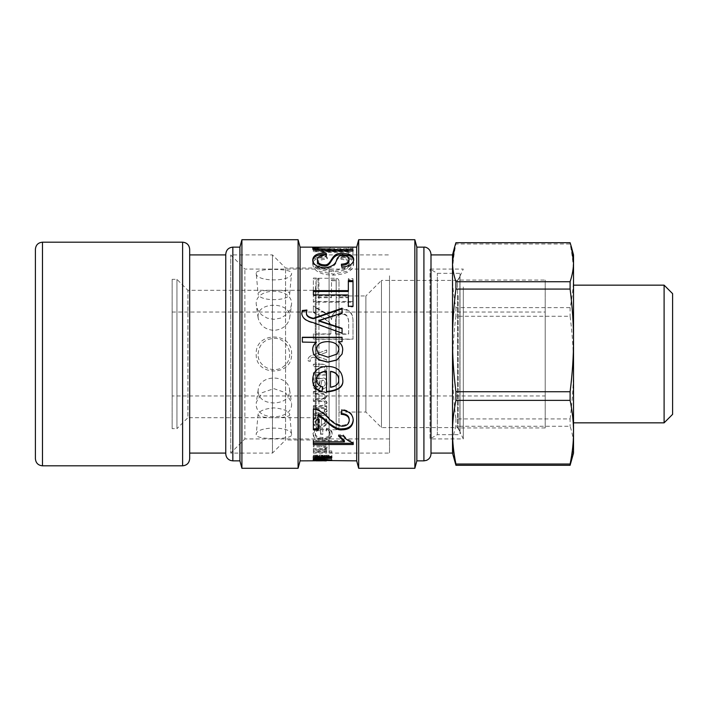 <?xml version="1.0" encoding="UTF-8"?>
<svg xmlns="http://www.w3.org/2000/svg" width="708" height="708" viewBox="0 0 708 708"><rect width="100%" height="100%" fill="white"/><g stroke="black" fill="none" stroke-linecap="round" stroke-linejoin="round"><path stroke-width="0.53" stroke-dasharray="3.54 2.66" d="M326.698 352.319L326.698 350.044L313.06 355.106C309.865 355.876 308.175 357.345 307.98 359.522L308.237 360.965L310.37 361.195L310.166 359.921C310.024 358.567 311.086 357.637 313.361 357.133L326.698 362.124L326.698 359.735L315.901 356.053L326.698 352.319L326.698 349.991L313.06 355.124C309.865 355.894 308.175 357.39 307.98 359.593L308.237 361.053L310.37 361.292L310.166 360C310.024 358.629 311.086 357.69 313.361 357.177L326.698 362.231L326.698 359.814L315.901 356.08L326.698 352.301M321.591 364.186L313.379 364.186L313.379 366.434L321.485 366.434C324.034 366.478 325.22 367.39 325.052 369.142C325.114 371.408 323.653 372.558 320.662 372.603L313.379 372.603L313.379 374.789L326.698 374.789L326.698 372.815L324.822 372.762L327.007 368.682C326.857 365.434 325.052 363.939 321.591 364.186L313.379 364.328L313.379 366.594L321.485 366.594C324.034 366.647 325.22 367.567 325.052 369.346C325.114 371.638 323.653 372.806 320.662 372.851L313.379 372.851L313.379 375.063L326.698 375.063L326.698 373.063L324.822 373.019L327.007 368.886C326.857 365.585 325.052 364.071 321.591 364.328M321.335 418.658C323.963 419.012 325.238 419.968 325.158 421.517C324.999 423.198 323.733 424.145 321.335 424.366L321.335 419.525C323.963 419.888 325.238 420.853 325.158 422.419C324.999 424.127 323.733 425.083 321.335 425.304L321.335 419.525M321.335 424.366L321.335 425.304M325.158 421.517L325.158 422.419M327.007 421.517C327.556 418.897 325.043 417.339 319.467 416.835L319.467 424.464C316.485 424.234 314.971 423.225 314.927 421.419L317.671 418.72L317.388 416.897C314.556 417.561 313.113 419.065 313.06 421.419C313.219 424.508 315.52 426.074 319.936 426.136C324.388 426.092 326.742 424.552 327.007 421.517L327.007 422.419C327.556 419.773 325.043 418.189 319.467 417.676L319.467 425.411C316.485 425.181 314.971 424.154 314.927 422.331L317.671 419.587L317.388 417.738C314.556 418.41 313.113 419.941 313.06 422.331C313.219 425.446 315.52 427.039 319.936 427.101C324.388 427.066 326.742 425.499 327.007 422.419M319.467 416.835L319.467 417.676M313.06 421.419L313.06 422.331M317.388 416.897L317.388 417.738M317.671 418.72L317.671 419.587M314.927 421.419L314.927 422.331M319.467 424.464L319.467 425.411M322.768 428.013L315.954 428.013L313.06 433.181C313.352 436.951 316.503 438.889 322.512 439.004C328.424 439.031 331.618 437.128 332.096 433.287C332.096 430.553 330.282 428.862 326.654 428.216L326.043 429.729C328.689 430.216 330.017 431.402 330.017 433.287C329.751 436.128 327.3 437.535 322.662 437.5C317.742 437.394 315.281 435.978 315.264 433.252L317.166 429.668L320.582 429.668L320.582 433.287L322.768 433.287L322.768 428.013L322.768 429.013L315.954 429.013L313.06 434.243C313.352 438.066 316.503 440.031 322.512 440.137C328.424 440.172 331.618 438.243 332.096 434.349C332.096 431.579 330.282 429.871 326.654 429.216L326.043 430.747C328.689 431.243 330.017 432.446 330.017 434.349C329.751 437.225 327.3 438.65 322.662 438.624C317.742 438.517 315.281 437.075 315.264 434.314L317.166 430.676L320.582 430.676L320.582 434.349L322.768 434.349L322.768 429.013M315.954 428.013L315.954 429.013M322.768 433.287L322.768 434.349M320.582 433.287L320.582 434.349M320.582 429.668L320.582 430.676M317.166 429.668L317.166 430.676M315.264 433.252L315.264 434.314M330.017 433.287L330.017 434.349M326.043 429.729L326.043 430.747M326.654 428.216L326.654 429.216M332.096 433.287L332.096 434.349M313.06 433.181L313.06 434.243M321.591 444.536L313.379 444.536L313.379 445.677L321.485 445.677C324.034 445.704 325.22 446.146 325.052 446.996C325.114 448.058 323.653 448.589 320.662 448.598L313.379 448.598L313.379 449.553L326.698 449.553L326.698 448.695L324.822 448.668L327.007 446.775C326.857 445.182 325.052 444.429 321.591 444.536L321.591 445.757L313.379 445.757L313.379 446.907L321.485 446.907C324.034 446.943 325.22 447.385 325.052 448.244C325.114 449.315 323.653 449.854 320.662 449.863L313.379 449.863L313.379 450.837L326.698 450.837L326.698 449.961L324.822 449.943L327.007 448.022C326.857 446.403 325.052 445.642 321.591 445.757M313.379 444.536L313.379 445.757M327.007 446.775L327.007 448.022M324.822 448.668L324.822 449.943M324.822 448.695L324.822 449.961M326.698 448.695L326.698 449.961M326.698 449.553L326.698 450.837M313.379 449.553L313.379 450.837M313.379 448.598L313.379 449.863M325.052 446.996L325.052 448.244M313.379 445.677L313.379 446.907M331.778 450.961L329.22 450.961L329.22 451.819L331.778 451.819L331.778 450.961L331.778 452.262L329.22 452.262L329.22 453.129L331.778 453.129L331.778 452.262M329.22 450.961L329.22 452.262M331.778 451.819L331.778 453.129M329.22 451.819L329.22 453.129M326.698 450.961L313.379 450.961L313.379 451.819L326.698 451.819L326.698 450.961L326.698 452.262L313.379 452.262L313.379 453.129L326.698 453.129L326.698 452.262M313.379 450.961L313.379 452.262M326.698 451.819L326.698 453.129M313.379 451.819L313.379 453.129M314.927 458.952L325.158 458.961L314.927 458.952L314.927 460.359L325.158 460.368L314.927 460.359M325.158 458.961L325.158 460.368M331.778 459.66L331.778 458.262L313.379 458.271L315.078 458.563L313.06 458.979L320.043 459.359L331.778 458.271L331.778 459.678L313.379 459.678L315.078 459.97L313.06 460.386L320.043 460.775L331.778 459.988L331.778 458.687L313.379 458.687L328.786 458.395L313.379 457.085L329.043 455.864L313.379 455.846L313.379 455.226L331.778 455.226L331.778 456.182L316.034 457.324L331.778 458.687M315.078 458.563L315.078 459.979L315.078 458.563M313.379 458.271L313.379 459.678M331.778 458.58L331.778 459.988M327.007 458.988L327.007 460.395M313.06 458.979L313.06 460.386M313.379 458.563L313.379 459.97M330.512 371.337L330.512 387.311M330.512 386.869C336.176 385.966 338.92 383.435 338.734 379.284M312.697 379.692L312.688 379.523C313.042 370.957 317.981 366.514 327.512 366.204C337.096 366.452 342.168 370.815 342.725 379.284L342.725 379.435M316.715 379.523C316.697 383.063 318.671 385.453 322.618 386.701L322.565 387.126M326.494 392.028L326.494 371.054M322.618 386.701L322.618 387.143M335.583 334.185L335.583 323.397C335.415 317.396 337.61 314.37 342.176 314.334C346.15 314.131 348.309 316.75 348.663 322.202L348.663 334.185L335.583 334.185L335.583 322.99C335.415 316.901 337.61 313.839 342.176 313.803C346.15 313.591 348.309 316.255 348.663 321.777L348.663 333.919L335.583 333.919M324.175 312.724L313.379 306.529L313.379 312.423C326.468 320.069 325.786 319.609 328.512 321.99C330.335 323.636 331.132 325.751 330.875 328.326L330.875 334.185L313.379 334.185L313.379 339.3L353.009 339.3L353.009 322.406C353.327 313.936 349.717 309.608 342.176 309.423C336.105 309.44 332.548 312.83 331.494 319.591L331.388 319.591C330.229 317.113 327.822 314.821 324.175 312.724L324.175 312.166L313.379 305.891L313.379 311.865C326.468 319.609 325.786 319.149 328.512 321.556C330.335 323.229 331.132 325.37 330.875 327.981L330.875 333.919L313.379 333.919L313.379 339.105L353.009 339.105L353.009 321.981C353.327 313.405 349.717 309.015 342.176 308.821C336.105 308.847 332.548 312.281 331.494 319.131L331.388 319.131C330.229 316.618 327.822 314.299 324.175 312.166M313.379 306.529L313.379 305.891M331.388 319.591L331.388 319.131M331.494 319.591L331.494 319.131M313.379 312.423L313.379 311.865M318.087 279.041L313.379 279.041L313.379 302.174L353.009 302.174L353.009 279.678L348.336 279.678L348.336 297.732L336.203 297.732L336.203 280.749L331.494 280.749L331.494 297.732L318.087 297.732L318.087 278.04L313.379 278.04L313.379 301.484L353.009 301.484L353.009 278.678L348.336 278.678L348.336 296.971L336.203 296.971L336.203 279.766L331.494 279.766L331.494 296.971L318.087 296.971L318.087 278.04M313.379 279.041L313.379 278.04M318.087 297.732L318.087 296.971M331.494 297.732L331.494 296.971M331.494 280.749L331.494 279.766M336.203 280.749L336.203 279.766M336.203 297.732L336.203 296.971M348.336 297.732L348.336 296.971M348.336 279.678L348.336 278.678M353.009 279.678L353.009 278.678M353.009 302.174L353.009 301.484M313.379 302.174L313.379 301.484M327.291 258.924L325.954 256.809C317.087 257.624 312.671 260.084 312.688 264.19C313.901 271.323 320.83 274.969 333.486 275.129C346.548 274.341 353.292 270.686 353.699 264.155C353.611 260.243 349.761 257.88 342.141 257.066L340.911 259.172C346.433 259.854 349.194 261.526 349.203 264.19C348.761 268.969 343.53 271.465 333.521 271.677C322.574 271.244 317.122 268.828 317.184 264.438C317.175 261.323 320.538 259.482 327.291 258.924L327.291 257.65L325.954 255.508C317.087 256.331 312.671 258.827 312.688 262.987L312.786 264.234L319.565 271.536L333.486 274.076L347.513 271.173L353.575 264.234L353.699 262.951C353.611 258.986 349.761 256.588 342.141 255.765L340.911 257.898C346.433 258.588 349.194 260.287 349.203 262.987L349.053 264.234L344.123 268.881L333.521 270.571L321.936 268.757L317.299 264.234L317.184 263.234C317.175 260.075 320.538 258.216 327.291 257.65M325.954 256.809L325.954 255.508M317.184 264.438L317.184 263.234M349.203 264.19L349.203 262.987M340.911 259.172L340.911 257.898M342.141 257.066L342.141 255.765M353.699 264.155L353.699 262.951M312.688 264.19L312.688 262.987M353.009 248.835L348.336 248.835L348.336 250.57L313.379 250.57L313.379 251.694L348.336 251.694L348.336 255.561L353.009 255.561L353.009 247.419L348.336 247.419L348.336 249.181L313.379 249.181L313.379 250.322L348.336 250.322L348.336 254.234L353.009 254.234L353.009 247.419M348.336 248.835L348.336 247.419M353.009 255.561L353.009 254.234M348.336 255.561L348.336 254.234M348.336 251.694L348.336 250.322M313.379 251.694L313.379 250.322M313.379 250.57L313.379 249.181M348.336 250.57L348.336 249.181M319.972 250.605L353.009 251.145L353.009 252.42L330.078 252.42C323.22 252.65 313.095 251.623 312.688 249.393L313.308 248.835M317.441 248.561L330.185 248.596C322.795 248.402 318.547 248.65 317.441 249.34M353.009 252.42L353.009 251.057M353.009 251.145L353.009 249.765M312.688 249.393L312.688 247.986M353.664 259.916L353.699 260.517C353.531 265.031 349.566 267.58 341.814 268.182L341.566 265.385M326.131 254.464L326.565 256.181C320.335 256.438 317.29 258.066 317.441 261.075M348.991 260.615C348.956 258.101 346.982 256.818 343.088 256.765C340.079 256.446 337.964 257.783 336.743 260.765C335.822 265.491 331.769 268.208 324.574 268.916C317.211 268.403 313.246 265.827 312.688 261.172L312.724 260.5M341.38 265.385L341.38 264.199M341.814 268.182L341.814 267.031M353.699 260.517L353.699 259.261M326.565 256.181L326.565 254.871M312.688 261.172L312.688 259.924M353.009 280.651L353.009 306.909L348.336 306.909L348.336 295.714L313.379 295.714L313.379 290.625M348.336 291.466L348.336 280.651M348.336 306.909L348.336 306.272M353.009 306.909L353.009 306.272M313.379 295.714L313.379 294.926M348.336 295.714L348.336 294.926M342.07 328.326L342.07 333.441L312.688 322.883C305.812 321.282 302.166 318.299 301.75 313.936L301.758 313.697M342.07 308.192L342.07 313.502L318.812 321.043M306.714 310.635L306.458 313.14M318.812 320.936L318.812 320.494M342.07 313.502L342.07 312.963M306.9 310.617L306.9 310.033M301.75 313.936L301.75 313.396M338.92 349.54C338.486 344.69 334.689 342.097 327.547 341.778C320.388 342.044 316.777 344.575 316.715 349.363M318.529 354L327.946 357.115L337.185 354M342.07 337.265L342.07 341.814L338.38 341.92M316.387 342.38L302.334 342.238L302.334 337.265M313.52 354L312.688 349.619M342.725 349.973L342.088 354M318.087 414.162L318.087 429.88M341.274 413.49L341.743 409.348C349.292 410.286 353.124 413.746 353.23 419.729L353.221 420.171M313.379 429.88L313.379 408.56C317.308 408.162 322.441 411.18 328.777 417.605C333.034 422.225 337.539 424.773 342.291 425.269C346.601 425.048 348.902 423.172 349.203 419.64M353.23 419.729L353.23 420.605M341.743 409.348L341.743 410.091M341.168 413.49L341.168 414.286M313.379 408.56L313.379 409.295M339.247 435.907L338.521 434.818L343.23 434.818C345.911 438.305 349.248 440.571 353.23 441.615L353.23 444.509M313.379 444.509L313.379 440.668L344.389 440.668M353.23 441.615L353.23 442.792M343.23 434.818L343.23 435.907M338.521 434.818L338.521 435.907M316.034 458.28L316.034 458.722M329.043 457.235L329.043 456.589M331.778 456.182L331.778 457.554M331.778 455.226L331.778 456.589M313.379 455.226L313.379 455.846M320.06 459.448L314.848 459.342L320.06 459.448L320.06 460.554M314.848 459.342L314.848 460.457M318.945 459.43L327.007 459.386L318.945 459.43L318.945 460.846L315.936 460.846M313.379 459.421L313.379 460.864L313.379 459.448L315.025 459.448L313.06 459.315L316.91 458.996L327.007 459.386L327.007 460.802M315.025 460.846L313.379 460.837M324.574 460.855L321.538 460.846M320.06 460.846L318.945 460.846M322.901 459.032L322.901 460.439M322.618 459.2L322.618 460.616M325.158 459.377L325.158 460.519M321.839 459.448L321.839 460.855M321.069 459.35L321.069 460.758M313.06 459.315L313.06 460.731M315.025 459.448L315.025 460.802M321.335 455.66C323.963 455.793 325.238 456.094 325.158 456.571C324.999 457.067 323.733 457.333 321.335 457.377L321.335 457.023C323.963 457.156 325.238 457.465 325.158 457.952C324.999 458.448 323.733 458.722 321.335 458.766L321.335 457.023M321.335 457.377L321.335 458.766M325.158 456.571L325.158 457.952M327.007 456.571C327.556 455.748 325.043 455.235 319.467 455.032L319.467 457.403C316.485 457.359 314.971 457.076 314.927 456.545L317.671 455.686L317.388 455.049C314.556 455.306 313.113 455.802 313.06 456.545C313.219 457.421 315.52 457.846 319.936 457.828C324.388 457.855 326.742 457.439 327.007 456.571L327.007 457.952C327.556 457.111 325.043 456.589 319.467 456.386L319.467 458.793C316.485 458.749 314.971 458.457 314.927 457.926L317.671 457.049L317.388 456.412C314.556 456.669 313.113 457.173 313.06 457.926C313.219 458.811 315.52 459.244 319.936 459.218C324.388 459.244 326.742 458.828 327.007 457.952M319.467 455.032L319.467 456.386M313.06 456.545L313.06 457.926M317.388 455.049L317.388 456.412M317.671 455.686L317.671 457.049M314.927 456.545L314.927 457.926M319.467 457.403L319.467 458.793M327.007 410.684L326.282 408.737L324.211 409.383L324.698 410.764C324.627 412.171 323.184 412.879 320.379 412.888L313.379 412.888L313.379 414.72L326.698 414.72L326.698 413.056L324.698 413.056L327.007 410.684L327.007 411.445L326.282 409.472L324.211 410.127L324.698 411.525C324.627 412.95 323.184 413.667 320.379 413.676L313.379 413.676L313.379 415.534L326.698 415.534L326.698 413.844L324.698 413.844L327.007 411.445M326.282 408.737L326.282 409.472M326.698 413.056L326.698 413.844M326.698 414.72L326.698 415.534M313.379 414.72L313.379 415.534M313.379 412.888L313.379 413.676M324.698 410.764L324.698 411.525M324.211 409.383L324.211 410.127M322.529 391.524L313.379 391.524L313.379 393.613L321.786 393.613C323.689 393.303 324.777 394.029 325.052 395.781C325.131 397.569 323.821 398.542 321.113 398.719L313.379 398.719L313.379 400.737L322.043 400.737C324.202 400.772 325.202 401.454 325.052 402.781C325.308 404.595 323.715 405.56 320.29 405.666L313.379 405.666L313.379 407.613L326.698 407.613L326.698 405.87L324.848 405.826L327.007 402.365L324.662 399.02L327.007 395.312C327.007 392.798 325.512 391.533 322.529 391.524L322.529 392.028L313.379 392.028L313.379 394.144L321.786 394.144C323.689 393.834 324.777 394.568 325.052 396.347C325.131 398.153 323.821 399.144 321.113 399.321L313.379 399.321L313.379 401.365L322.043 401.365C324.202 401.401 325.202 402.091 325.052 403.436C325.308 405.277 323.715 406.25 320.29 406.365L313.379 406.365L313.379 408.33L326.698 408.33L326.698 406.569L324.848 406.525L327.007 403.02L324.662 399.622L327.007 395.869C327.007 393.312 325.512 392.037 322.529 392.028M313.379 391.524L313.379 392.028M327.007 395.312L327.007 395.869M324.662 399.02L324.662 399.622M327.007 402.365L327.007 403.02M324.848 405.826L324.848 406.525M324.848 405.87L324.848 406.569M326.698 405.87L326.698 406.569M326.698 407.613L326.698 408.33M313.379 407.613L313.379 408.33M313.379 405.666L313.379 406.365M325.052 402.781L325.052 403.436M313.379 400.737L313.379 401.365M313.379 398.719L313.379 399.321M325.052 395.781L325.052 396.347M313.379 393.613L313.379 394.144M320.06 380.338C319.848 383.639 318.812 385.807 316.963 386.851L314.848 384.329C314.706 381.948 316.175 380.621 319.246 380.338L320.06 380.692C319.848 384.037 318.812 386.241 316.963 387.285L314.848 384.736C314.706 382.329 316.175 380.975 319.246 380.692L320.06 380.692M318.945 378.161C315.848 378.249 313.989 378.019 313.379 377.461L313.379 379.736L315.025 380.187L313.06 384.842C313.193 387.595 314.476 389.019 316.91 389.108C319.158 389.285 320.547 387.648 321.069 384.187L321.839 380.338C323.91 379.869 325.016 380.895 325.158 383.409C325.282 385.232 324.432 386.32 322.618 386.674L322.901 388.754C325.636 388.303 327.007 386.418 327.007 383.09C326.751 379.116 325.078 377.47 321.99 378.161L318.945 378.488C315.848 378.576 313.989 378.337 313.379 377.78L313.379 380.081L315.025 380.541L313.06 385.249C313.193 388.046 314.476 389.489 316.91 389.586C319.158 389.763 320.547 388.099 321.069 384.594L321.839 380.692C323.91 380.214 325.016 381.249 325.158 383.807C325.282 385.648 324.432 386.754 322.618 387.117L322.901 389.214C325.636 388.763 327.007 386.851 327.007 383.479C326.751 379.453 325.078 377.789 321.99 378.488L318.945 378.488M322.901 388.754L322.901 389.214M322.618 386.674L322.618 387.117M356.69 460.864L356.69 247.136M300.077 460.864L300.077 247.136M225.763 453.784L225.763 254.216M239.924 460.864L239.924 247.136M225.763 270.775L225.763 453.076L225.763 270.775M430.995 254.216L430.995 453.784M416.844 460.864L416.844 247.136M430.995 270.775L430.995 453.076L430.995 270.775M241.915 468.289L241.915 239.711M298.086 468.289L298.086 239.711M358.682 468.289L358.682 239.711M414.853 468.289L414.853 239.711M35.4 249.26L35.4 458.74M189.673 453.076L189.673 458.74M452.509 254.924L452.509 453.076M573.524 254.924L573.524 453.076M573.524 285.156L573.524 340.406M452.509 275.81C452.492 285.767 453.624 296.378 455.925 307.635L570.108 307.635C572.409 296.378 573.542 285.767 573.524 275.81C573.542 265.854 572.409 255.243 570.108 243.977L455.925 243.977C453.624 255.243 452.492 265.854 452.509 275.81M571.418 460.943L573.524 445.792C573.542 439.686 572.409 433.181 570.108 426.278L455.925 426.278C453.624 433.181 452.492 439.686 452.509 445.792L454.616 460.943M570.108 418.932C572.409 400.772 573.542 383.656 573.524 367.594C573.542 351.54 572.409 334.424 570.108 316.255L455.925 316.255C453.624 334.424 452.492 351.54 452.509 367.594C452.492 383.656 453.624 400.772 455.925 418.932L570.108 418.932L570.108 426.278M570.108 307.635L570.108 316.255M570.108 242.702L570.108 243.977M455.925 418.932L455.925 426.278M455.925 307.635L455.925 316.255M455.925 242.702L455.925 243.977M672.6 293.652L672.6 414.348M664.104 422.844L664.104 285.156M463.289 286.979L463.289 438.925L463.289 286.979M460.014 431.898L460.014 276.102L460.014 431.898L463.289 438.925L430.013 438.925L430.013 269.075L430.013 438.925L437.367 434.677L437.367 273.323L437.367 434.677L460.014 434.677L460.014 273.323L460.014 434.677M458.173 295.634L458.173 427.951L458.173 295.634M338.999 295.971L338.999 412.029L338.999 295.971L365.886 295.971L365.886 412.029L365.886 295.971L381.462 280.403L381.462 427.597L381.462 280.403L457.563 280.403L457.563 427.597L457.563 280.403L459.881 276.377L459.881 431.623L459.881 276.377L458.173 280.049L545.213 280.049L545.213 427.951L545.213 280.049M389.524 275.81L389.524 453.076L389.524 275.81M389.524 286.979L389.524 438.925L389.524 286.979M545.213 395.976L545.213 312.024L545.213 395.976L172.141 395.976L172.141 312.024L172.141 395.976M256.199 273.235C255.19 282.12 292.59 282.12 291.581 273.235C292.59 268.128 255.19 268.128 256.199 273.235L258.057 293.422C259.031 291.094 264.305 290.103 273.89 290.448C283.696 290.085 288.97 291.13 289.714 293.563C290.041 301.688 257.739 301.688 258.066 293.563M289.722 293.563L291.581 273.235M291.581 304.086L290.218 309.697L286.368 314.679L280.642 318.113L273.89 319.343L267.137 318.113L261.411 314.679L257.562 309.697L256.199 304.086C255.19 286.935 292.59 286.935 291.581 304.086M258.057 316.565L258.172 318.122C259.969 325.485 265.208 329.574 273.89 330.388C282.572 329.574 287.811 325.485 289.607 318.122C293.094 301.935 257.234 300.599 258.057 316.565M291.581 403.914C292.59 421.065 255.19 421.065 256.199 403.914L256.331 402.179L262.181 392.683L273.89 388.657L285.607 392.683L291.448 402.179L291.581 403.914M258.057 391.435C259.031 398.781 264.305 402.622 273.89 402.958C284.395 402.454 289.634 398.091 289.607 389.878C288.289 374.125 259.491 374.125 258.172 389.878L258.057 391.435M291.581 434.765C292.59 425.88 255.19 425.88 256.199 434.765C255.19 439.872 292.59 439.872 291.581 434.765L289.722 414.437C291.209 418.844 257.172 418.826 258.057 414.578L258.066 414.437C259.243 410.906 264.526 408.72 273.89 407.87C283.262 408.72 288.537 410.906 289.714 414.437M258.066 414.437L256.199 434.765M291.581 354C292.59 331.362 255.19 331.362 256.199 354C255.19 376.638 292.59 376.638 291.581 354M258.057 354C259.031 344.451 264.305 339.229 273.89 338.336C287.395 337.548 295.218 356.133 285.05 365.116C275.987 374.992 257.385 367.496 258.057 354M389.524 438.925L244.871 438.925L244.871 269.075L244.871 438.925L230.719 453.076L230.719 254.924L230.719 453.076L272.474 453.076L272.474 254.924L272.474 453.076L285.563 439.987L285.563 268.013L285.563 439.987L329.087 439.987L329.087 268.013L329.087 439.987M172.141 428.659L172.141 279.341L172.141 428.659L176.938 428.659L176.938 279.341L176.938 428.659L187.903 417.693L187.903 290.307L187.903 417.693L315.299 417.693L315.299 290.307L315.299 417.693L316.122 427.136L316.122 280.864L316.122 427.136L318.945 429.721L318.945 278.279L318.945 429.721L336.167 429.721L336.167 278.279L336.167 429.721C337.884 429.552 338.831 428.614 338.999 426.889L338.999 281.111L338.999 426.889M545.213 427.951L458.173 427.951L459.881 431.623L457.563 427.597L381.462 427.597L365.886 412.029L338.999 412.029M329.087 270.775L329.087 453.076L329.087 270.775M172.141 312.024L545.213 312.024M319.936 426.136L319.936 427.101M322.662 437.5L322.662 438.624M322.512 439.004L322.512 440.137M320.662 448.598L320.662 449.863M321.485 445.677L321.485 446.907M320.043 459.235L320.043 460.651M319.839 458.563L319.839 459.961M320.043 459.359L320.043 460.775M342.176 314.334L342.176 313.803M342.176 309.423L342.176 308.821M333.521 271.677L333.521 270.571M333.486 275.129L333.486 274.076M330.078 252.42L330.078 251.057M330.185 248.596L330.185 247.181M330.078 248.579L330.078 247.181M324.574 268.916L324.574 267.774M336.743 260.765L336.743 259.517M343.088 256.765L343.088 255.464M323.273 319.75L323.273 319.29M342.291 425.269L342.291 426.225M328.777 417.605L328.777 418.463M318.981 457.518L318.981 458.908M318.759 457.156L318.759 458.076M319.246 459.448L319.246 460.855M316.963 459.191L316.963 460.404M321.99 459.43L321.99 460.846M321.388 459.412L321.388 460.828M316.91 458.996L316.91 460.404M319.936 457.828L319.936 459.218M320.379 412.888L320.379 413.676M320.29 405.666L320.29 406.365M322.043 400.737L322.043 401.365M321.113 398.719L321.113 399.321M321.786 393.613L321.786 394.144M316.91 389.108L316.91 389.586M232.844 247.136L232.844 460.864M423.915 460.864L423.915 247.136M42.48 242.189L42.48 465.811M182.602 242.189L182.602 465.811M318.83 248.552L353.009 248.552M460.014 276.102L463.289 269.075L430.013 269.075L437.367 273.323L460.014 273.323M289.607 318.122L291.448 305.821M258.172 318.122L256.331 305.821M258.172 389.878L256.331 402.179M289.607 389.878L291.448 402.179M389.524 269.075L244.871 269.075L230.719 254.924L272.474 254.924L285.563 268.013L329.087 268.013M338.999 281.111C338.813 279.377 337.866 278.43 336.167 278.279L318.945 278.279L316.122 280.864L315.299 290.307L187.903 290.307L176.938 279.341L172.141 279.341M329.087 453.076L389.524 453.076M329.087 254.924L389.524 254.924"/><path stroke-width="1.06" d="M330.512 371.567L330.512 387.311C336.176 386.4 338.92 383.833 338.734 379.621C338.415 374.921 335.672 372.24 330.512 371.567L330.512 371.337C335.672 371.992 338.415 374.647 338.734 379.284L338.734 379.621M342.725 379.284C343.902 386.258 338.495 390.338 326.494 391.524M322.618 386.701L321.998 391.356C315.901 389.772 312.803 385.833 312.688 379.523M326.494 371.284L326.494 371.054C320.069 371.753 316.812 374.576 316.715 379.523L316.715 379.869C316.697 383.453 318.671 385.878 322.618 387.143L321.998 391.86C315.901 390.258 312.803 386.258 312.688 379.869C313.042 371.187 317.981 366.682 327.512 366.372C337.096 366.62 342.168 371.036 342.725 379.621C343.902 386.692 338.495 390.825 326.494 392.028L326.494 371.284C320.069 371.992 316.812 374.851 316.715 379.869M321.998 391.356L321.998 391.86M325.158 460.519L356.69 460.864L356.69 247.136L330.185 247.181C322.795 246.986 318.547 247.234 317.441 247.933L317.441 249.34L319.972 250.605M313.308 248.835L317.441 248.561M317.441 247.933C317.706 249.225 321.954 249.836 330.185 249.765L353.009 249.765L353.009 251.057L330.078 251.057C323.22 251.287 313.095 250.251 312.688 247.986L318.83 247.136L353.009 247.163M312.688 261.172C313.184 256.464 317.671 254.225 326.131 254.464L326.131 253.128L326.565 254.871C320.335 255.128 317.29 256.783 317.441 259.827L317.441 261.075C317.609 264.119 319.857 265.783 324.175 266.058C332.406 266.969 330.494 252.889 342.725 254.977C349.548 254.898 353.204 256.739 353.699 260.517M341.38 265.385C346.451 265.093 348.991 263.5 348.991 260.615L348.991 259.367C348.956 256.818 346.982 255.517 343.088 255.464C340.079 255.137 337.964 256.491 336.743 259.517C335.822 264.305 331.769 267.058 324.574 267.774C317.211 267.261 313.246 264.642 312.688 259.924C313.184 255.154 317.671 252.88 326.131 253.128M317.441 259.827C317.609 262.916 319.857 264.597 324.175 264.872C332.406 265.801 330.494 251.535 342.725 253.65C349.548 253.561 353.204 255.438 353.699 259.261C353.531 263.836 349.566 266.42 341.814 267.031L341.38 264.199C346.451 263.898 348.991 262.287 348.991 259.367M348.336 281.616L353.009 281.616M313.379 291.466L348.336 291.466L348.336 280.651L353.009 280.651L353.009 306.272L348.336 306.272L348.336 294.926L313.379 294.926L313.379 290.625L348.336 290.625M301.75 313.936L302.298 310.502L306.9 310.033L306.458 313.14C306.148 315.83 308.44 317.697 313.343 318.742L313.343 318.264L342.07 308.192L342.07 312.963L318.812 320.494L318.812 321.043L342.07 328.662M313.343 318.742L342.07 308.803M302.298 311.077L306.9 310.617M318.812 320.6L342.07 328.326L342.07 333.167L312.688 322.459C305.812 320.848 302.166 317.821 301.75 313.396L302.298 310.502M306.458 312.591C306.148 315.317 308.44 317.211 313.343 318.264M318.529 354L316.715 349.301L318.529 354L327.946 357.159L337.185 354L338.92 349.478C338.486 344.566 334.689 341.937 327.547 341.61C320.388 341.884 316.777 344.442 316.715 349.301M337.185 354L338.92 349.478M302.334 337.486L342.07 337.486M316.387 342.38L302.334 342.079L302.334 337.265L342.07 337.265L342.07 341.645L338.38 341.752C341.274 343.575 342.725 346.3 342.725 349.911L342.088 354L336.919 359.93L327.946 362.009L318.821 359.859L313.52 354L312.688 349.593C312.688 346.522 313.927 344.07 316.387 342.221L316.387 342.38C313.927 344.203 312.688 346.628 312.688 349.646M338.38 341.752L338.38 341.92C341.274 343.716 342.725 346.398 342.725 349.973M342.088 354L336.919 360.009L327.946 362.115L318.821 359.938L313.52 354M318.087 428.871L313.379 428.871M353.23 419.729C352.584 425.729 348.902 428.756 342.176 428.8C337.955 429.597 331.893 426.225 323.999 418.685L318.087 414.162L318.087 429.88L313.379 429.88L313.379 409.295C317.308 408.888 322.441 411.95 328.777 418.463C333.034 423.136 337.539 425.72 342.291 426.225C346.601 426.004 348.902 424.101 349.203 420.525C349.203 416.738 346.531 414.667 341.168 414.286L341.743 410.091C349.292 411.038 353.124 414.543 353.23 420.605C352.584 426.694 348.902 429.756 342.176 429.8C337.955 430.614 331.893 427.198 323.999 419.552L318.087 414.976M349.203 420.525L349.203 419.64C349.203 415.915 346.531 413.861 341.168 413.49M339.247 435.907L344.389 440.668L344.389 441.836L338.521 435.907L343.23 435.907C345.911 439.438 349.248 441.73 353.23 442.792L353.23 443.314L313.379 443.314M353.23 442.792L353.23 444.509L313.379 444.509L313.379 440.668M313.379 441.836L344.389 441.836M313.379 459.793L328.786 459.793L313.379 458.465L329.043 457.235L313.379 457.218L313.379 456.589L331.778 456.589L331.778 457.554L316.034 458.713L331.778 460.094L313.379 460.094M313.379 456.589L313.379 457.218M329.043 456.589L329.043 457.218M313.379 458.465L313.379 458.908M314.848 460.758L320.06 460.855L314.848 460.457M320.06 460.554L321.538 460.846M315.936 460.846L325.158 460.793M326.326 460.864L324.574 460.855M315.025 460.802L300.077 460.864L298.086 468.289L298.086 239.711L241.915 239.711L241.915 468.289L298.086 468.289M318.83 247.136L300.077 247.136L300.077 460.864M225.763 254.216L225.763 453.784C225.932 457.005 227.507 459.235 230.498 460.457L232.844 460.864L232.844 247.136C228.542 247.561 226.188 249.915 225.763 254.216M232.844 247.136L239.924 247.136L239.924 460.864L241.915 468.289M430.995 453.784L430.995 254.216C430.393 248.11 425.207 246.782 423.915 247.136L423.915 460.864L426.526 460.359C429.358 459.085 430.853 456.89 430.995 453.784M423.915 247.136L416.844 247.136L416.844 460.864L423.915 460.864M358.682 239.711L358.682 468.289L414.853 468.289L414.853 239.711L358.682 239.711L356.69 247.136M35.4 458.74L35.4 249.26C35.816 244.968 38.179 242.605 42.48 242.189L42.48 465.811C38.179 465.395 35.816 463.032 35.4 458.74M182.602 465.811L182.602 242.189C186.894 242.605 189.257 244.968 189.673 249.26L189.673 458.74C189.257 463.032 186.894 465.395 182.602 465.811L42.48 465.811M189.673 249.26L189.673 453.076L225.763 453.076M430.995 453.076L452.509 453.076L452.509 254.924L430.995 254.924M570.108 281.722L455.925 281.722C453.624 274.819 452.492 268.314 452.509 262.208L454.616 247.057L455.925 242.702L570.108 242.702L571.418 247.057L573.524 262.208C573.542 268.314 572.409 274.819 570.108 281.722L570.108 289.068C572.409 307.228 573.542 324.344 573.524 340.406L573.524 254.924L571.418 247.057M452.509 453.076L455.925 465.298L570.108 465.298L573.524 453.076L573.524 340.406C573.542 356.46 572.409 373.576 570.108 391.745L455.925 391.745C453.624 373.576 452.492 356.46 452.509 340.406C452.492 324.344 453.624 307.228 455.925 289.068L455.925 281.722M455.925 289.068L570.108 289.068M573.524 340.406L573.524 285.156L664.104 285.156L664.104 422.844L573.524 422.844M570.108 400.365C572.409 411.622 573.542 422.234 573.524 432.19C573.542 442.146 572.409 452.757 570.108 464.023L455.925 464.023C453.624 452.757 452.492 442.146 452.509 432.19C452.492 422.234 453.624 411.622 455.925 400.365L570.108 400.365L570.108 391.745M570.108 465.298L570.108 464.023M455.925 400.365L455.925 391.745M455.925 465.298L455.925 464.023M664.104 422.844L672.6 414.348L672.6 293.652L664.104 285.156M330.185 251.057L330.185 249.765M342.725 254.977L342.725 253.65M324.175 266.058L324.175 264.872M323.999 418.685L323.999 419.552M342.176 428.8L342.176 429.8M318.759 458.076L318.759 458.536M232.844 460.864L239.924 460.864M239.924 247.136L241.915 239.711M300.077 247.136L298.086 239.711M356.69 460.864L358.682 468.289M416.844 247.136L414.853 239.711M416.844 460.864L414.853 468.289M182.602 242.189L42.48 242.189M225.763 254.924L189.673 254.924M452.509 254.924L454.616 247.057"/></g></svg>
